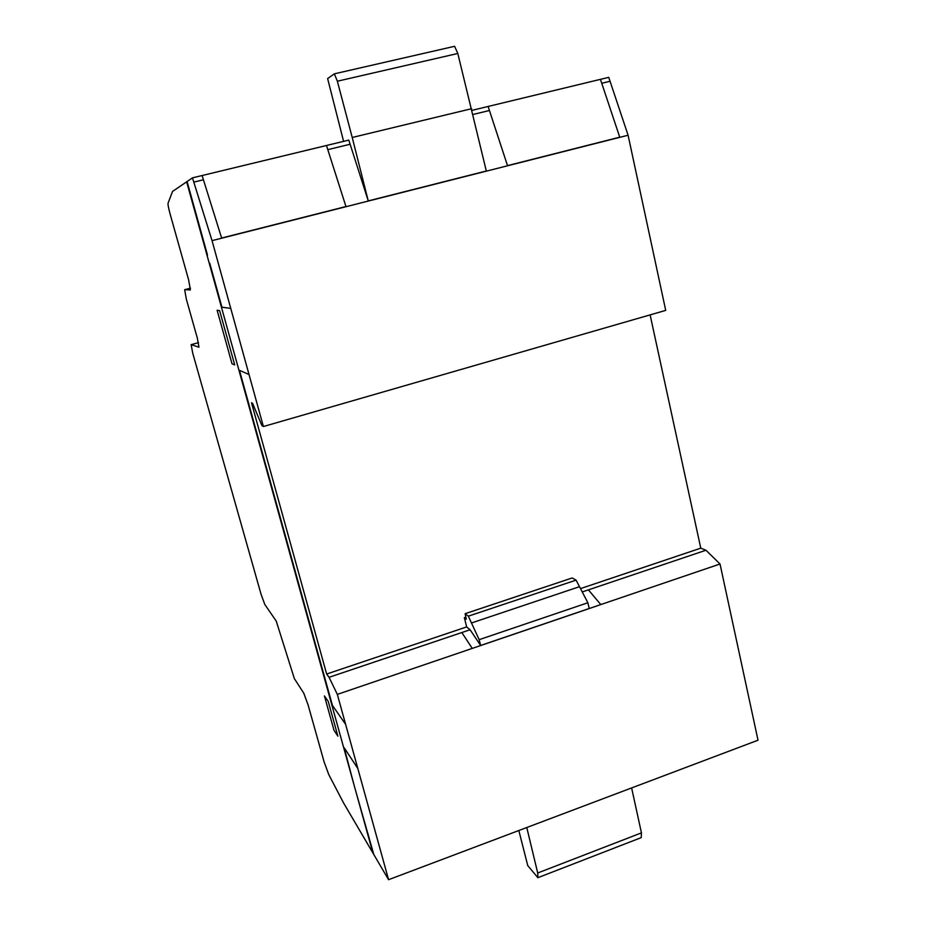 <?xml version="1.0" encoding="UTF-8"?>
<svg xmlns="http://www.w3.org/2000/svg" width="926" height="926" viewBox="0 0 926 926"><rect width="100%" height="100%" fill="white"/><g stroke="black" fill="none" stroke-linecap="round" stroke-linejoin="round"><path stroke-width="1.39" d="M192.469 177.861L212.042 240.644L263.389 426.527L261.908 425.578L252.613 403.389L251.502 402.764L326.647 674.024L329.066 677.3L337.33 694.384L388.573 879.7L343.662 803.108L328.788 774.634L324.123 761.948L308.126 705.045L303.763 693.169L294.364 678.619L276.237 621.091L264.79 604.458L261.005 594.075L192.735 353.176L191.138 344.646L198.963 347.204L197.307 338.025L186.404 299.387L184.656 289.688L190.386 289.954L188.591 279.745L170.118 214.045C168.347 207.493 167.699 203.778 168.162 202.91L172.549 191.439L192.469 177.861L202.099 175.535L221.627 238.04L345.954 206.544L326.473 145.498L202.099 175.535L221.627 238.04L345.954 206.544M329.066 677.3L461.831 632.539L472.26 648.408L600.777 604.574L588.415 589.862L705.948 550.241L700.774 548.157L650.121 314.886M337.33 694.384L597.293 605.812M193.789 182.121L203.419 179.783M184.656 289.688L190.478 288.183L184.656 289.688M191.138 344.646L198.488 342.666L191.138 344.646M470.095 629.749L466.716 627.041L464.343 617.711L466.276 619.228L465.141 613.695L468.336 616.172L479.159 639.669L480.629 645.48L470.095 629.749L461.831 632.539L472.248 648.374M388.573 879.7L526.778 827.52L537.705 872.998L537.879 877.686L641.22 837.625L641.44 832.868L631.625 787.933L758.024 740.21L720.023 563.992L600.777 604.574M537.705 872.998L641.44 832.868M526.778 827.52L631.625 787.933M537.879 877.686L527.762 865.625L518.826 830.518M479.159 639.669L587.871 602.757L589.225 608.486L480.629 645.48M587.871 602.757L576.088 580.127L572.164 577.963L465.141 613.695M468.336 616.172L576.088 580.127M464.343 617.711L465.859 617.202M326.473 145.498L348.801 140.104L368.259 200.896L486.312 170.997L457.803 53.477L454.608 46.3L334.355 73.825L337.365 81.222L457.803 53.477M327.804 149.653L350.097 144.248M582.246 591.945L588.415 589.862M337.365 81.222L352.227 137.488L471.635 108.689M352.227 137.488L368.259 200.896M343.592 141.365L327.63 78.583L334.355 73.825M720.023 563.992L705.948 550.241M326.647 674.024L466.692 626.914M580.509 588.612L700.774 548.157M263.389 426.527L665.713 310.384L628.094 135.242L608.741 77.344L488.118 106.467L507.506 165.627L619.749 137.187L600.43 79.347M473.001 114.477L489.403 110.507M212.042 240.644L628.094 135.242M601.738 83.294L610.014 81.291M472.029 110.356L488.118 106.467L507.506 165.627L619.749 137.187M219.624 310.638L217.124 310.256L232.009 363.768L234.706 364.902L219.624 310.638M230.748 308.381L221.951 307.212L209.727 263.169M345.699 724.479L332.422 705.38L239.464 370.331L249.013 374.498M207.482 255.044L187.087 181.531M337.886 736.17L328.232 701.422L324.436 695.947L333.985 730.267L337.886 736.17M353.952 784.658L344.159 747.71L357.876 768.568M373.791 854.478L355.862 791.522M370.724 845.091L371.604 846.619M372.912 852.985L186.67 181.901M369.069 837.474L368.201 836.028M367.275 832.648L368.131 834.095M471.484 622.978L579.514 586.679"/></g></svg>
